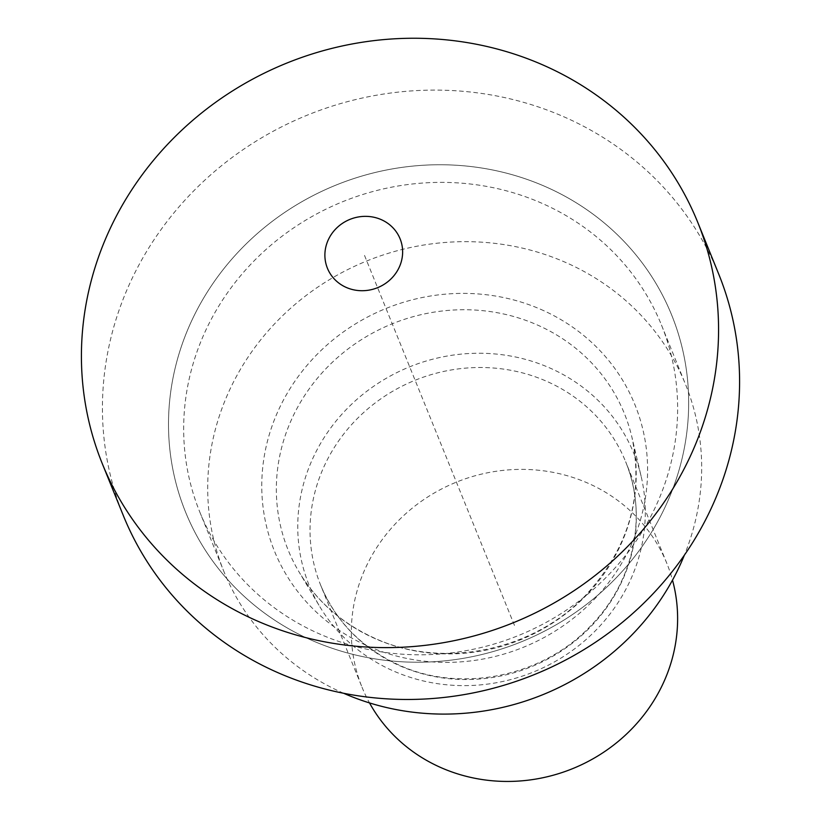 <?xml version="1.0" encoding="UTF-8"?>
<svg xmlns="http://www.w3.org/2000/svg" width="821" height="821" viewBox="0 0 821 821"><rect width="100%" height="100%" fill="white"/><g stroke="black" fill="none" stroke-linecap="round" stroke-linejoin="round"><path stroke-width="0.62" stroke-dasharray="4.11 3.08" d="M548.89 188.183A262.258 246.444 -22.1 0 0 197.994 308.091A262.258 246.444 -22.1 0 0 308.286 638.789A262.258 246.444 157.9 0 0 659.181 518.882A262.258 246.444 157.9 0 0 548.89 188.183A262.258 246.444 -22.1 0 0 197.994 308.091A262.258 246.444 -22.1 0 0 308.286 638.789A262.258 246.444 157.9 0 0 659.181 518.882A262.258 246.444 157.9 0 0 548.89 188.183M718.734 274.122A321.247 301.871 157.9 0 0 568.368 118.809A321.247 301.871 -22.1 0 0 209.283 176.105A321.247 301.871 -22.1 0 0 123.283 515.455M666.939 563.617L625.643 461.73C648.005 515.034 634.233 581.791 590.535 626.002C542.271 677.448 458.775 693.683 397.159 664.189C361.045 647.112 335.563 620.82 320.713 585.311A164.508 154.584 -22.1 0 0 397.723 664.846A164.508 154.584 157.9 0 0 581.596 635.505A164.508 154.584 157.9 0 0 625.643 461.73A164.508 154.584 157.9 0 0 548.644 382.196A164.508 154.584 -22.1 0 0 364.76 411.537A164.508 154.584 -22.1 0 0 320.713 585.311L362.01 687.198A164.508 154.584 -22.1 0 1 406.056 513.423A164.508 154.584 -22.1 0 1 589.94 484.082A164.508 154.584 157.9 0 1 666.939 563.617A164.508 154.584 157.9 0 1 672.502 580.129M362.01 687.198A164.508 154.584 -22.1 0 0 369.512 702.93M641.129 476.283A175.222 164.662 157.9 0 0 551.897 368.906A175.222 164.662 -22.1 0 0 346.965 408.817A175.222 164.662 -22.1 0 0 319.728 606.534A175.222 164.662 -22.1 0 0 391.145 669.967A175.222 164.662 157.9 0 0 577.337 646.763A175.222 164.662 157.9 0 0 641.129 476.283L631.903 437.131A181.441 170.501 157.9 0 1 565.843 613.667A181.441 170.501 157.9 0 1 373.052 637.701A181.441 170.501 -22.1 0 1 299.101 572.021L299.101 572.021A181.441 170.501 -22.1 0 1 327.302 367.274A181.441 170.501 -22.1 0 1 539.51 325.947A181.441 170.501 157.9 0 1 631.903 437.131C644.054 495.822 628.547 548.623 585.404 595.553C532.141 651.956 440.436 669.69 372.58 637.24C341.013 622.544 316.516 600.798 299.101 572.021L319.728 606.534M199.831 512.13A249.061 234.036 -22.1 0 0 316.403 632.539A249.061 234.036 157.9 0 0 594.794 588.123A249.061 234.036 157.9 0 0 661.469 325.034A249.061 234.036 157.9 0 0 544.898 204.624A249.061 234.036 -22.1 0 0 266.507 249.04A249.061 234.036 -22.1 0 0 199.831 512.13L223.866 571.437A249.061 234.036 -22.1 0 1 290.542 308.337A249.061 234.036 -22.1 0 1 568.932 263.921A249.061 234.036 157.9 0 1 685.504 384.341A249.061 234.036 157.9 0 1 684.365 555.181M343.63 693.273A249.061 234.036 157.9 0 1 340.438 691.846A249.061 234.036 -22.1 0 1 223.866 571.437M514.469 625.407L363.754 253.535M543.923 310.769A194.536 182.806 -22.1 0 0 283.645 399.704A194.536 182.806 -22.1 0 0 365.448 645.008A194.536 182.806 157.9 0 0 625.725 556.063A194.536 182.806 157.9 0 0 543.923 310.769M661.469 325.034L685.504 384.341"/><path stroke-width="1.23" d="M123.283 515.455A321.247 301.871 -22.1 0 0 273.65 670.767A321.247 301.871 157.9 0 0 632.724 613.482A321.247 301.871 157.9 0 0 718.734 274.122L697.717 222.275A321.247 301.871 157.9 0 1 611.717 561.626A321.247 301.871 157.9 0 1 252.632 618.911A321.247 301.871 -22.1 0 1 102.266 463.598L123.283 515.455M102.266 463.598A321.247 301.871 -22.1 0 1 188.276 124.248A321.247 301.871 -22.1 0 1 547.35 66.953A321.247 301.871 157.9 0 1 697.717 222.275M381.744 219.854A39.203 36.842 -22.1 0 0 329.293 237.782A39.203 36.842 -22.1 0 0 345.774 287.217A39.203 36.842 157.9 0 0 398.226 269.288A39.203 36.842 157.9 0 0 381.744 219.854M672.502 580.129A164.508 154.584 157.9 0 1 615.853 743.344A164.508 154.584 157.9 0 1 439.009 766.742A164.508 154.584 -22.1 0 1 369.512 702.93M684.365 555.181A249.061 234.036 157.9 0 1 343.63 693.273"/></g></svg>
